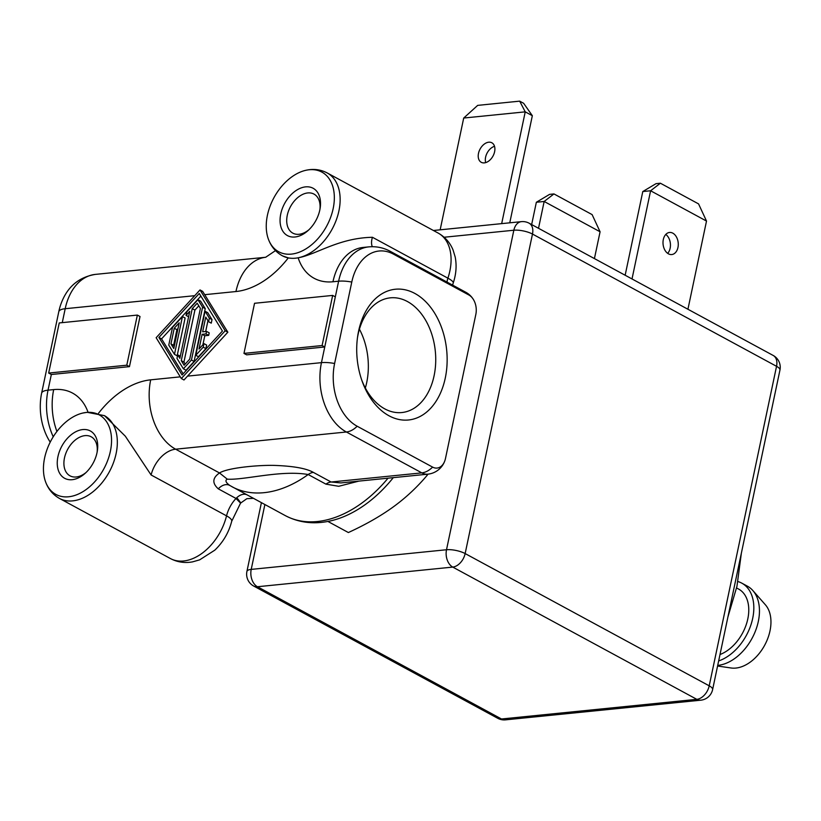 <?xml version="1.0" encoding="UTF-8"?>
<svg xmlns="http://www.w3.org/2000/svg" width="821" height="821" viewBox="0 0 821 821"><rect width="100%" height="100%" fill="white"/><g stroke="black" fill="none" stroke-linecap="round" stroke-linejoin="round"><path stroke-width="1.23" d="M51.333 374.499L129.461 366.638L140.022 316.516L137.353 315.079L59.235 322.94L48.675 373.062L51.333 374.499L48.039 390.16L53.693 389.595A67.281 44.498 118.5 0 1 88.042 412.245M335.317 296.863L338.621 281.203L332.957 281.767A67.281 44.498 118.5 0 1 298.156 257.794A47.095 31.147 118.5 0 1 295.488 258.194A47.095 31.147 118.5 0 1 288.294 257.886A80.745 53.396 118.5 0 1 235.955 291.537L204.696 294.677L202.664 291.383L200.006 289.936L156.144 337.718L181.328 378.543L183.996 379.979L187.537 376.121L321.452 362.646L335.317 296.863L332.659 295.416L322.099 345.538L243.97 353.399L246.639 354.846L324.757 346.985L322.099 345.538M194.731 295.683L65.198 308.717A53.827 36.832 84.3 0 1 95.308 274.399C78.067 277.313 66.45 287.637 60.467 305.381A48.685 33.312 84.3 0 0 58.825 311.539L41.666 392.982A48.685 33.312 84.3 0 0 48.613 439.533L50.204 442.16M129.461 366.638L126.793 365.191L137.353 315.079M48.675 373.062L126.793 365.191M104.585 415.744L125.326 436.197L151.105 474.979L226.545 515.855A20.186 5.521 13.9 0 1 231.707 521.273C228.792 532.552 223.158 542.188 214.804 550.162L199.647 559.85L192.545 561.872C184.735 563.288 177.357 562.19 170.419 558.557A47.095 31.147 -61.5 0 0 226.545 515.855A26.919 17.795 118.5 0 1 236.027 498.46C241.661 504.422 242.144 504.463 237.474 498.552M204.696 294.677L227.848 332.207L187.537 376.121M181.328 378.543L225.19 330.76L200.006 289.936M227.848 332.207L225.19 330.76M158.905 337.441L199.257 293.487L222.429 331.048L182.077 374.992L158.905 337.441L161.563 338.878L183.145 373.832M200.868 296.094L161.563 338.878M194.105 361.456L186.049 370.24L183.381 368.793L191.447 360.009L194.105 361.456L205.24 308.634L202.582 307.187L197.943 299.686L186.778 311.847L186.039 315.387L188.604 316.783M197.943 299.686L200.611 301.133L205.24 308.634M177.141 355.801L185.105 318.014L182.436 316.578L172.513 327.384L168.777 345.118L174.483 354.364L177.141 355.801M202.869 344.841L204.778 335.758L202.12 334.311L199.021 349.038L203.977 343.63L206.646 345.077L205.897 348.617L198.456 356.725L195.788 355.277L205.076 311.231L207.734 312.678L212.013 319.605L209.345 318.158L205.076 311.231M204.778 335.758L208.688 335.358L209.211 332.854L206.553 331.417L206.03 333.921L202.12 334.311M205.681 331.499L207.959 320.672M209.345 318.158L208.596 321.709L211.264 323.146L212.013 319.605M202.582 307.187L191.447 360.009M180.292 356.252L177.716 354.857L176.977 358.397L183.381 368.793M186.039 315.387L189.754 311.333L179.861 358.325L177.716 354.857M192.237 308.634L197.204 303.226L200.406 308.429L189.713 359.167L184.13 365.253L181.277 360.635L192.237 308.634L194.905 310.081L198.805 305.823M194.905 310.081L183.945 362.071L185.187 364.093M183.945 362.071L181.277 360.635M182.436 316.578L174.483 354.364M174.247 328.226L179.214 322.827L173.795 348.504L170.953 343.886L174.247 328.226L176.915 329.673L178.024 328.462M176.915 329.673L173.611 345.333L174.247 346.37M173.611 345.333L170.953 343.886M206.553 331.417L202.643 331.807L205.753 317.091L208.596 321.709M208.688 335.358L206.03 333.921M205.897 348.617L203.228 347.17L203.977 343.63M195.788 355.277L203.228 347.17M282.783 256.008L282.291 255.742A47.095 31.147 118.5 0 0 288.294 257.886L282.568 255.895M445.485 458.477L475.841 314.381A15.045 10.293 84.3 0 0 473.696 300.004A15.045 10.293 84.3 0 0 468.873 294.996L393.433 254.12A48.685 33.312 84.3 0 0 351.778 282.055L334.609 363.498A48.685 33.312 84.3 0 0 357.166 426.232L432.605 467.108A15.045 10.293 84.3 0 0 444.972 460.376A15.045 10.293 84.3 0 0 445.485 458.477M358.592 331.12A65.711 44.96 -95.7 0 1 414.821 293.425A65.711 44.96 -95.7 0 1 445.269 378.091A65.711 44.96 -95.7 0 1 406.672 420.116A65.711 44.96 -95.7 0 1 362.235 381.467A65.711 44.96 -95.7 0 1 357.679 336.189A65.711 44.96 -95.7 0 1 358.592 331.12M358.962 481.096L338.704 486.289L325.927 484.144A13.454 8.898 118.5 0 1 331.12 482.009L340.879 482.922L427.813 474.169A20.186 13.813 -95.7 0 1 421.83 472.875A20.186 13.352 -61.5 0 0 432.605 467.108M229.47 485.293A13.454 8.898 -61.5 0 0 218.283 488.834C212.003 483.169 212.413 477.873 219.515 472.968C227.715 467.703 258.861 464.963 274.419 465.404C293.436 466.082 306.418 468.411 313.365 472.393A13.454 8.898 -61.5 0 0 308.183 474.528L325.927 484.144M243.97 353.399L254.541 303.288L332.659 295.416M438.106 233.041C445.013 236.91 449.99 242.554 453.059 249.974L455.193 257.004C456.835 265.542 456.178 274.193 453.223 282.978A20.186 3.879 -161.5 0 0 447.897 278.175A47.095 31.147 -61.5 0 0 438.106 233.041L327.169 172.923A47.095 31.147 118.5 0 1 336.815 218.468A47.095 31.147 118.5 0 1 298.156 257.794C316.095 254.684 338.426 237.957 372.457 237.29A13.454 8.898 -61.5 0 0 372.282 246.7M291.404 254.11A45.299 29.956 -61.5 0 0 333.603 206.276A45.299 29.956 -61.5 0 0 305.463 170.388A45.299 29.956 -61.5 0 0 267.903 213.162A45.299 29.956 -61.5 0 0 268.313 238.942A45.299 29.956 -61.5 0 0 291.404 254.11M305.576 186.87A26.919 17.795 118.5 0 1 320.139 208.236A26.919 17.795 118.5 0 1 308.039 230.578A26.919 17.795 118.5 0 1 295.016 236.992A26.919 17.795 118.5 0 1 280.761 213.891A26.919 17.795 118.5 0 1 305.576 186.87M308.942 229.726A22.208 14.686 118.5 0 1 299.039 234.283A22.208 14.686 118.5 0 1 292.82 233.133A22.208 14.686 118.5 0 1 288.561 210.864A22.208 14.686 118.5 0 1 307.762 192.935A22.208 14.686 118.5 0 1 313.981 194.095A22.208 14.686 118.5 0 1 319.923 209.468M468.873 294.996A20.186 13.352 -61.5 0 0 465.774 292.245L390.334 251.37A20.186 13.352 118.5 0 1 393.433 254.12M393.29 477.648A112.58 74.454 118.5 0 1 331.356 520.699C314.648 524.64 299.285 522.936 285.267 515.598A114.386 75.645 -61.5 0 0 388.046 478.171M232.025 486.75A114.386 75.645 118.5 0 0 308.183 474.528C280.915 469.745 243.919 480.357 227.273 479.156C224.913 480.449 225.765 482.563 229.829 485.488L285.267 515.598M227.273 479.156L219.515 472.968L175.632 449.19A26.919 17.795 -61.5 0 0 151.105 474.979M357.474 337.667A57.634 39.439 -95.7 0 1 358.059 334.599A57.634 39.439 -95.7 0 1 390.293 297.849A57.634 39.439 -95.7 0 1 434.083 375.792A57.634 39.439 -95.7 0 1 401.838 412.542A57.634 39.439 -95.7 0 1 361.743 380.061M365.335 387.984A57.634 39.439 84.3 0 0 366.7 382.576A57.634 39.439 84.3 0 0 359.424 329.19M86.379 412.45A45.299 29.956 -61.5 0 0 82.654 413.076A45.299 29.956 -61.5 0 0 46.499 451.047A45.299 29.956 -61.5 0 0 45.504 481.64A45.299 29.956 -61.5 0 0 102.574 471.1A45.299 29.956 -61.5 0 0 86.379 412.45M82.767 429.568A26.919 17.795 118.5 0 1 97.34 450.934A26.919 17.795 118.5 0 1 85.23 473.265A26.919 17.795 118.5 0 1 72.207 479.69A26.919 17.795 118.5 0 1 57.952 456.589A26.919 17.795 118.5 0 1 82.767 429.568M86.143 472.424A22.208 14.686 118.5 0 1 76.24 476.98A22.208 14.686 118.5 0 1 70.011 475.831A22.208 14.686 118.5 0 1 65.752 453.561A22.208 14.686 118.5 0 1 84.953 435.633A22.208 14.686 118.5 0 1 91.172 436.782A22.208 14.686 118.5 0 1 97.114 452.155M426.14 474.333L427.402 475.02C417.386 486.976 406.067 497.567 393.433 506.793C380.718 516.009 365.704 524.588 348.371 532.542L327.887 521.438M444.972 460.376A20.186 20.186 0 0 1 427.813 474.169L427.402 475.02M736.591 587.969L738.582 589.047A37.007 24.476 118.5 0 1 746.987 622.205A37.007 24.476 118.5 0 1 720.007 654.522M737.894 581.545A43.739 28.92 118.5 0 1 741.784 583.136A43.739 28.92 118.5 0 1 751.502 623.047A43.739 28.92 118.5 0 1 718.652 660.926M717.718 665.39A43.739 28.92 -61.5 0 0 717.995 665.359A43.739 28.92 118.5 0 0 753.811 634.828A43.739 28.92 118.5 0 0 752.826 590.525A43.739 28.92 118.5 0 0 747.418 586.184L741.784 583.136M752.826 590.525L765.357 604.749A37.007 24.476 118.5 0 1 766.178 642.238A37.007 24.476 118.5 0 1 735.873 668.068A37.007 24.476 -61.5 0 1 731.09 667.986L717.585 666.016M444.11 237.248L513.843 230.229L446.511 549.742A13.454 4.136 11.9 0 1 465.148 553.57L709.211 685.822L776.543 366.31L532.48 234.057A13.454 4.136 -168.1 0 0 513.843 230.229A13.454 9.205 -95.7 0 1 521.366 221.649L433.426 230.496M264.875 504.556L251.216 569.394A13.454 4.136 11.9 0 0 246.916 571.437A13.454 13.454 0 0 0 253.679 586.04A13.454 8.898 -61.5 0 0 257.445 586.738L452.751 567.085L696.813 699.338L501.508 718.991L257.445 586.738A13.454 9.205 84.3 0 1 251.216 569.394L446.511 549.742A13.454 9.205 84.3 0 0 452.751 567.085A13.454 8.898 118.5 0 0 465.148 553.57L532.48 234.057A13.454 8.898 -61.5 0 0 529.135 223.209A13.454 13.454 0 0 0 521.366 221.649M505.5 719.853A13.454 9.205 -95.7 0 1 501.508 718.991A13.454 8.898 -61.5 0 1 497.742 718.293A13.454 13.454 0 0 0 505.5 719.853L700.795 700.19A13.454 9.205 -95.7 0 1 696.813 699.338A13.454 8.898 118.5 0 0 709.211 685.822A13.454 4.136 11.9 0 1 712.618 689.578L779.95 370.066A13.454 4.136 -168.1 0 0 776.543 366.31A13.454 8.898 -61.5 0 0 773.197 355.462L529.135 223.209M509.759 222.819L532.336 115.699L525.235 111.851L463.711 118.039L440.159 229.818M532.336 115.699L523.644 103.302L519.672 101.147L525.235 111.851L501.672 223.63M494.611 151.721A11.104 7.338 -61.5 0 0 491.841 142.772A11.104 7.338 -61.5 0 0 478.499 153.342A11.104 7.338 -61.5 0 0 481.26 162.301A11.104 7.338 -61.5 0 0 494.611 151.721M494.519 146.302A11.104 7.338 -61.5 0 0 485.601 157.191A11.104 7.338 -61.5 0 0 485.683 162.609M519.672 101.147L477.689 105.375L463.711 118.039M594.425 258.584L600.079 231.779L544.159 201.473L538.514 228.289M600.079 231.779L592.115 214.609L553.959 193.93L549.588 194.372L536.349 202.264L531.649 224.574M536.349 202.264L544.159 201.473L553.959 193.93M687.926 309.25L706.512 221.065L650.601 190.77L660.392 183.216L656.02 183.658L642.792 191.55L625.15 275.24M665.78 234.437A11.104 7.594 -95.7 0 1 667.678 253.35M668.458 253.843A11.104 7.594 -95.7 0 1 663.019 241.856A11.104 7.594 -95.7 0 1 669.526 232.456A11.104 7.594 -95.7 0 1 672.81 233.164A11.104 7.594 -95.7 0 1 678.259 245.14A11.104 7.594 -95.7 0 1 671.742 254.551A11.104 7.594 -95.7 0 1 668.458 253.843M642.792 191.55L650.601 190.77L632.016 278.955M706.512 221.065L698.558 203.895L660.392 183.216M727.909 617.023L736.94 586.338L741.363 553.149M98.53 413.25A80.745 53.396 118.5 0 1 150.695 379.836L180.292 376.849M58.825 311.539A20.186 6.209 -168.1 0 1 65.198 308.717L62.273 322.632M235.955 291.537A53.827 36.832 -95.7 0 1 265.747 257.25L95.308 274.399M41.666 392.982A20.186 6.209 11.9 0 1 48.039 390.16A53.827 36.832 84.3 0 0 53.232 436.772M56.916 431.456A53.827 36.832 -95.7 0 1 53.693 389.595M104.862 415.888L104.359 415.621A47.095 31.147 118.5 0 1 109.306 471.87A47.095 31.147 118.5 0 1 59.481 498.439C52.862 494.704 48.193 489.111 45.504 481.64M150.695 379.836A53.827 36.832 84.3 0 0 175.632 449.19L346.39 432A53.827 36.832 -95.7 0 1 321.452 362.646A20.186 6.209 11.9 0 1 334.609 363.498M313.365 472.393L331.12 482.009L421.83 472.875L346.39 432A20.186 13.352 118.5 0 0 357.166 426.232M218.283 488.834L236.027 498.46A13.454 8.898 118.5 0 1 246.485 494.591M351.778 282.055A20.186 6.209 -168.1 0 0 338.621 281.203A53.827 36.832 -95.7 0 1 368.732 246.885C376.326 246.187 383.53 247.685 390.334 251.37M368.732 246.885L363.067 247.449A53.827 36.832 84.3 0 0 332.957 281.767M447.055 282.096A13.454 8.898 118.5 0 1 447.897 278.175L372.457 237.29M170.419 558.557L59.481 498.439M275.497 250.61L265.655 257.271M231.707 521.273L240.553 503.129L246.844 498.686L253.391 498.326M327.169 172.923C320.426 169.413 313.191 168.562 305.463 170.388M282.291 255.742C275.661 252.016 271.002 246.413 268.313 238.942M453.223 282.978L452.607 285.113M473.696 300.004A20.186 20.186 0 0 0 465.774 292.245M104.359 415.621L87.18 412.316L82.654 413.076M246.916 571.437L261.406 502.678M779.95 370.066A13.454 13.454 0 0 0 773.197 355.462M497.742 718.293L253.679 586.04M700.795 700.19A13.454 13.454 0 0 0 712.618 689.578"/></g></svg>

